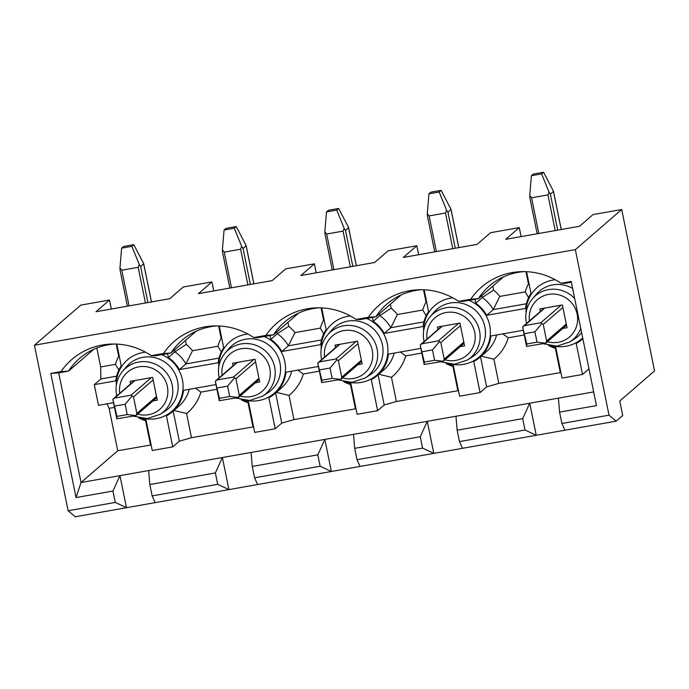 <?xml version="1.0" encoding="UTF-8"?>
<svg xmlns="http://www.w3.org/2000/svg" width="689" height="689" viewBox="0 0 689 689"><rect width="100%" height="100%" fill="white"/><g stroke="black" fill="none" stroke-linecap="round" stroke-linejoin="round"><path stroke-width="1.03" d="M575.341 249.633L34.45 345.223L80.82 305.106L109.508 300.034L95.978 311.738L169.735 298.699L183.265 286.994L211.945 281.93L198.423 293.635L272.181 280.595L285.702 268.891L314.391 263.827L300.86 275.522L374.618 262.492L388.148 250.787L416.828 245.723L403.306 257.419L477.064 244.388L490.585 232.684L519.273 227.611L505.743 239.316L579.509 226.285L593.031 214.58L621.711 209.508L575.341 249.633L609.024 415.166L616.147 421.16L564.928 430.212L561.897 423.494L609.024 415.166M616.147 421.16L622.718 415.476L619.773 400.998L654.55 370.906L621.711 209.508M111.334 309.025L109.508 300.034M213.771 290.922L211.945 281.93M316.217 272.81L314.391 263.827M418.662 254.706L416.828 245.723M521.099 236.603L519.273 227.611M459.46 441.597L525.018 430.005L536.249 435.284L462.491 448.315L459.46 441.597L457.143 430.212L455.963 416.251L529.72 403.211L522.701 418.628L525.018 430.005M522.701 418.628L457.143 430.212M503.538 276.866L478.312 298.69L470.742 299.198A66.936 64.973 -130.9 0 1 521.582 271.63A66.936 64.973 -130.9 0 1 561.027 283.239L571.207 281.448L596.459 405.597L559.58 412.108L558.4 398.139L593.677 391.912M588.992 368.856L582.515 374.463L576.202 343.449A34.674 33.658 -130.9 0 0 582.119 339.384A34.674 33.658 -130.9 0 0 582.86 338.721L582.119 339.384M474.893 299.293L475.686 303.203A34.674 33.658 49.1 0 1 486.667 315.304L525.543 308.431A34.674 33.658 49.1 0 1 531.004 293.428L526.585 271.681M372.448 317.396L373.249 321.307A34.674 33.658 49.1 0 1 384.229 333.407L423.098 326.534A34.674 33.658 49.1 0 1 428.567 311.531L424.14 289.793M270.01 335.5L270.803 339.41A34.674 33.658 49.1 0 1 281.784 351.511L320.652 344.646A34.674 33.658 49.1 0 1 326.121 329.635L321.703 307.897M167.565 353.603L168.357 357.513A34.674 33.658 49.1 0 1 179.347 369.614L218.215 362.75A34.674 33.658 49.1 0 1 223.684 347.738L219.257 326M116.622 376.177L100.861 378.967L94.29 384.651L115.769 380.853A34.674 33.658 49.1 0 1 121.238 365.842L116.811 344.104M94.29 384.651L98.501 405.339L113.452 402.695M253.569 426.844L191.49 437.713L179.312 441.193L172.75 446.877L152.26 450.503L145.947 419.489A34.674 33.658 49.1 0 1 140.427 418.249M172.75 446.877L166.437 415.872A34.674 33.658 -130.9 0 0 172.345 411.798A34.674 33.658 -130.9 0 0 183.55 390.31L215.89 384.591M356.015 408.732L293.936 419.61L281.758 423.089L275.187 428.773L254.697 432.399L248.393 401.386A34.674 33.658 49.1 0 1 242.864 400.145M275.187 428.773L268.882 397.768A34.674 33.658 -130.9 0 0 274.79 393.695A34.674 33.658 -130.9 0 0 285.995 372.206L318.335 366.488M458.452 390.629L396.373 401.506L384.204 404.986L377.632 410.67L357.143 414.287L350.83 383.282A34.674 33.658 49.1 0 1 345.31 382.042M377.632 410.67L371.319 379.665A34.674 33.658 -130.9 0 0 377.236 375.591A34.674 33.658 -130.9 0 0 388.441 354.103L420.772 348.384M560.898 372.525L498.819 383.403L486.641 386.882L480.069 392.566L459.58 396.184L453.276 365.179A34.674 33.658 49.1 0 1 447.755 363.938M480.069 392.566L473.765 361.561A34.674 33.658 -130.9 0 0 479.673 357.488A34.674 33.658 -130.9 0 0 490.878 335.991L523.218 330.281M582.515 374.463L562.026 378.08L555.722 347.075A34.674 33.658 49.1 0 1 550.192 345.835M571.37 282.24L565.187 283.334L561.027 283.239M524.26 271.612A62.682 60.847 -130.9 0 0 489.354 285.961A62.682 60.847 -130.9 0 0 478.312 298.69L462.741 301.438L458.581 301.343L470.742 299.198M357.014 459.701L422.581 448.117L433.803 453.388L360.046 466.427L357.014 459.701L354.697 448.324L353.517 434.354L427.275 421.315L420.264 436.731L422.581 448.117M420.264 436.731L354.697 448.324M421.823 289.716A62.682 60.847 -130.9 0 0 386.917 304.064A62.682 60.847 -130.9 0 0 375.875 316.794L360.304 319.541L356.144 319.455L368.305 317.302L375.875 316.794L401.093 294.97M254.568 477.804L320.135 466.22L331.357 471.491L257.6 484.531L254.568 477.804L252.26 466.427L251.08 452.458L324.838 439.418L317.818 454.835L320.135 466.22M317.818 454.835L252.26 466.427M319.377 307.819A62.682 60.847 -130.9 0 0 284.471 322.176A62.682 60.847 -130.9 0 0 273.43 334.897L257.858 337.653L253.698 337.558L265.859 335.405L273.43 334.897L298.647 313.082M152.131 495.908L217.69 484.324L228.92 489.595L155.163 502.634L152.131 495.908L149.814 484.531L148.635 470.561L222.392 457.522L215.381 472.938L217.69 484.324M215.381 472.938L149.814 484.531M216.94 325.931A62.682 60.847 -130.9 0 0 182.025 340.28A62.682 60.847 -130.9 0 0 170.993 353.001L155.421 355.757L151.261 355.662L163.414 353.509L170.993 353.001L196.21 331.185M112.936 491.05L76.057 497.561L81.026 482.507L119.955 475.634L112.936 491.05L115.252 502.427L126.475 507.698L75.256 516.759L68.125 510.756L115.252 502.427M76.057 497.561L50.797 373.412L60.976 371.621A66.936 64.973 -130.9 0 1 111.816 344.052A66.936 64.973 -130.9 0 1 151.261 355.662M253.698 337.558A66.936 64.973 -130.9 0 0 214.262 325.949A66.936 64.973 -130.9 0 0 163.414 353.509M356.144 319.455A66.936 64.973 -130.9 0 0 316.699 307.845A66.936 64.973 -130.9 0 0 265.859 335.405M458.581 301.343A66.936 64.973 -130.9 0 0 419.145 289.742A66.936 64.973 -130.9 0 0 368.305 317.302M559.58 412.108L561.897 423.494M68.125 510.756L34.45 345.223M564.928 430.212L536.249 435.284L529.72 403.211L558.4 398.139M462.491 448.315L433.803 453.388L427.275 421.315L455.963 416.251M360.046 466.427L331.357 471.491L324.838 439.418L353.517 434.354M257.6 484.531L228.92 489.595L222.392 457.522L251.08 452.458M155.163 502.634L126.475 507.698L119.955 475.634L148.635 470.561M93.764 349.289L68.547 371.104L58.711 372.844L50.797 373.412M114.408 407.397L109.103 408.327L117.733 450.752L151.132 444.948M117.733 450.752L81.026 482.507L58.711 372.844M152.967 400.912L157.256 400.154L152.631 377.391L130.092 381.37L130.6 383.885M114.495 344.035A62.682 60.847 -130.9 0 0 79.588 358.383A62.682 60.847 -130.9 0 0 68.547 371.104L60.976 371.621M185.496 340.452L186.297 344.379L174.928 351.829L168.357 357.513M219.059 358.073L185.909 363.93A34.674 33.658 49.1 0 0 174.928 351.829L174.541 349.926M186.297 344.379A45.302 43.975 49.1 0 1 192.489 350.727L185.909 363.93L179.347 369.614M192.489 350.727L217.862 346.24A45.302 43.975 49.1 0 1 221.126 338.221L218.637 325.975M96.83 347.997L100.68 366.944L115.425 364.343A45.302 43.975 49.1 0 1 118.689 356.325L116.191 344.078M150.512 444.956L145.594 420.764A45.302 43.975 49.1 0 1 138.799 417.93M179.312 441.193L173.189 411.075M172.345 411.798L178.916 406.114A34.674 33.658 -130.9 0 0 189.277 389.294M252.958 426.853L248.031 402.652L248.557 402.187M241.236 399.827A45.302 43.975 -130.9 0 0 248.031 402.652M216.846 389.294L200.904 392.11L195.478 388.2M173.904 410.455L186.573 413.521A45.302 43.975 -130.9 0 0 200.904 392.11M186.573 413.521L191.49 437.713M217.862 346.24L221.298 351.898M119.352 356.592L118.689 356.325M115.425 364.343L118.861 370.002M100.68 366.944L100.861 378.967M107.01 403.84L109.103 408.327M145.594 420.764L146.111 420.29M255.412 382.808L259.701 382.05L255.068 359.288L232.529 363.267L233.046 365.781M287.942 322.34L288.743 326.276L277.374 333.726L270.803 339.41M321.505 339.97L288.355 345.826A34.674 33.658 49.1 0 0 277.374 333.726L276.987 331.822M288.743 326.276A45.302 43.975 49.1 0 1 294.926 332.623L288.355 345.826L281.784 351.511M294.926 332.623L320.307 328.136A45.302 43.975 49.1 0 1 323.572 320.118L321.083 307.871M281.758 423.089L275.626 392.971M274.79 393.695L281.362 388.01A34.674 33.658 -130.9 0 0 291.723 371.19M355.403 408.749L350.477 384.548L350.994 384.083M343.682 381.723A45.302 43.975 -130.9 0 0 350.477 384.548M319.291 371.182L303.349 374.006L297.924 370.096M276.349 392.342L289.01 395.417A45.302 43.975 -130.9 0 0 303.349 374.006M289.01 395.417L293.936 419.61M320.307 328.136L323.744 333.795M221.798 338.488L221.126 338.221M357.849 364.696L362.138 363.938L357.513 341.184L334.975 345.163L335.483 347.678M390.387 304.237L391.18 308.172L379.811 315.622L373.249 321.307M423.942 321.866L390.801 327.723A34.674 33.658 49.1 0 0 379.811 315.622L379.424 313.719M391.18 308.172A45.302 43.975 49.1 0 1 397.372 314.511L390.801 327.723L384.229 333.407M397.372 314.511L422.745 310.033A45.302 43.975 49.1 0 1 426.017 302.015L423.52 289.759M384.204 404.986L378.072 374.868M377.236 375.591L383.799 369.907A34.674 33.658 -130.9 0 0 394.16 353.087M457.841 390.646L452.923 366.445L453.44 365.971M446.119 363.62A45.302 43.975 -130.9 0 0 452.923 366.445M421.728 353.078L405.787 355.894L400.361 351.993M378.795 374.239L391.455 377.305A45.302 43.975 -130.9 0 0 405.787 355.894M391.455 377.305L396.373 401.506M422.745 310.033L426.181 315.691M324.243 320.385L323.572 320.118M460.295 346.593L464.584 345.835L459.951 323.081L437.412 327.06L437.928 329.575M492.824 286.133L493.625 290.069L482.257 297.519L475.686 303.203M526.387 303.763L493.238 309.619A34.674 33.658 49.1 0 0 482.257 297.519L481.869 295.615M493.625 290.069A45.302 43.975 49.1 0 1 499.809 296.408L493.238 309.619L486.667 315.304M499.809 296.408L525.19 291.921A45.302 43.975 49.1 0 1 528.454 283.911L525.965 271.655M486.641 386.882L480.517 356.756M479.673 357.488L486.245 351.803A34.674 33.658 -130.9 0 0 496.605 334.983M560.286 372.534L555.36 348.341L555.877 347.867M548.565 345.508A45.302 43.975 -130.9 0 0 555.36 348.341M524.174 334.975L508.232 337.791L502.806 333.889M481.232 356.135L493.892 359.202A45.302 43.975 -130.9 0 0 508.232 337.791M493.892 359.202L498.819 383.403M525.19 291.921L528.627 297.588M426.68 302.282L426.017 302.015M562.732 328.489L567.03 327.731L562.396 304.969L539.857 308.956L540.365 311.462M529.126 284.169L528.454 283.911M127.241 414.589L135.991 415.596L116.82 418.817L112.85 399.336L117.001 416.397L127.241 414.589L125.14 404.245L114.891 406.054M112.85 399.336L114.632 398.078L131.022 395.185L132.142 395.925L125.14 404.245M131.866 246.335L133.795 244.664L123.555 246.473L121.617 248.143L131.866 246.335L139.247 264.542L138.179 267.323L121.789 270.217L119.964 267.952L120.127 270.243M132.142 395.925L133.494 396.89L136.861 413.443L136.103 415.407M151.485 301.928L143.708 263.706L140.616 266.626L139.247 264.542M121.617 248.143L119.964 267.952M143.708 263.706L133.795 244.664M116.82 418.817L117.001 416.397M229.687 396.485L238.437 397.493L219.257 400.705L215.295 381.232L219.438 398.294L229.687 396.485L227.577 386.141L217.336 387.95M215.295 381.232L217.078 379.975L233.468 377.081L234.587 377.822L227.577 386.141M234.303 228.231L236.241 226.56L225.992 228.369L224.063 230.04L234.303 228.231L241.693 246.438L240.625 249.211L224.235 252.114L222.401 249.849L222.573 252.14M234.587 377.822L235.931 378.786L239.298 395.34L238.549 397.303M253.922 283.825L246.145 245.603L243.062 248.522L241.693 246.438M224.063 230.04L222.401 249.849M246.145 245.603L236.241 226.56M219.257 400.705L219.438 398.294M332.124 378.382L340.883 379.389L321.703 382.602L317.741 363.129L321.884 380.19L332.124 378.382L330.022 368.029L319.774 369.847M317.741 363.129L319.515 361.871L335.905 358.978L337.024 359.718L330.022 368.029M336.749 210.128L338.678 208.457L328.438 210.266L326.508 211.936L336.749 210.128L344.138 228.335L343.07 231.108L326.672 234.01L324.846 231.745L325.01 234.036M337.024 359.718L338.377 360.683L341.744 377.236L340.986 379.191M356.368 265.713L348.591 227.491L345.499 230.41L344.138 228.335M326.508 211.936L324.846 231.745M348.591 227.491L338.678 208.457M321.703 382.602L321.884 380.19M434.57 360.278L443.32 361.277L424.14 364.498L420.178 345.017L424.321 362.087L434.57 360.278L432.459 349.926L422.219 351.743M420.178 345.017L421.961 343.768L438.35 340.866L439.47 341.615L432.459 349.926M439.194 192.024L441.124 190.353L430.883 192.162L428.946 193.833L439.194 192.024L446.575 210.231L445.507 213.004L429.118 215.907L427.292 213.633L427.456 215.933M439.47 341.615L440.822 342.579L444.19 359.133L443.432 361.088M458.814 247.609L451.037 209.387L447.945 212.307L446.575 210.231M428.946 193.833L427.292 213.633M451.037 209.387L441.124 190.353M424.14 364.498L424.321 362.087M537.007 342.166L545.766 343.174L526.585 346.395L522.624 326.913L526.766 343.983L537.007 342.166L534.905 331.822L524.665 333.631M522.624 326.913L524.398 325.664L540.787 322.762L541.907 323.503L534.905 331.822M541.632 173.921L543.569 172.241L533.32 174.059L531.391 175.729L541.632 173.921L549.021 192.119L547.953 194.901L531.563 197.795L529.729 195.53L529.901 197.829M541.907 323.503L543.259 324.476L546.627 341.029L545.877 342.984M561.251 229.506L553.474 191.284L550.382 194.203L549.021 192.119M531.391 175.729L529.729 195.53M553.474 191.284L543.569 172.241M526.585 346.395L526.766 343.983M423.589 331.151A33.976 32.977 49.1 0 1 452.854 297.863M469.011 300.335A33.976 32.977 49.1 0 1 489.319 340.667A33.976 32.977 49.1 0 1 452.303 364.335M218.706 367.358A33.976 32.977 49.1 0 1 247.971 334.07M264.128 336.542A33.976 32.977 49.1 0 1 284.436 376.874A33.976 32.977 49.1 0 1 247.42 400.542M116.269 385.461A33.976 32.977 49.1 0 1 145.534 352.182M161.691 354.646A33.976 32.977 49.1 0 1 181.999 394.978A33.976 32.977 49.1 0 1 144.983 418.645M321.152 349.254A33.976 32.977 49.1 0 1 350.417 315.967M366.574 318.439A33.976 32.977 49.1 0 1 386.882 358.771A33.976 32.977 49.1 0 1 349.866 382.438M526.034 313.047A33.976 32.977 49.1 0 1 555.3 279.76M582.696 337.92A33.976 32.977 49.1 0 1 554.748 346.231M177.547 381.163A29.722 28.852 -130.9 0 0 156.127 358.004A29.722 28.852 -130.9 0 0 126.587 366.634L122.737 371.095A28.86 28.016 49.1 0 1 151.416 362.715A28.86 28.016 49.1 0 1 172.216 385.203A28.86 28.016 49.1 0 1 160.124 414.313L165.093 411.144A29.722 28.852 -130.9 0 0 177.547 381.163M119.697 393.316A24.606 23.882 49.1 0 1 143.51 366.47A24.606 23.882 49.1 0 1 167.694 394.418A24.606 23.882 49.1 0 1 137.697 414.123M279.992 363.06A29.722 28.852 -130.9 0 0 258.573 339.901A29.722 28.852 -130.9 0 0 229.024 348.531L225.182 352.992A28.86 28.016 49.1 0 1 253.862 344.612A28.86 28.016 49.1 0 1 274.661 367.099A28.86 28.016 49.1 0 1 262.561 396.201L267.53 393.04A29.722 28.852 -130.9 0 0 279.992 363.06M222.134 375.212A24.606 23.882 49.1 0 1 245.956 348.367A24.606 23.882 49.1 0 1 270.131 376.315A24.606 23.882 49.1 0 1 240.134 396.02M382.429 344.956A29.722 28.852 -130.9 0 0 361.01 321.797A29.722 28.852 -130.9 0 0 331.469 330.427L327.619 334.888A28.86 28.016 49.1 0 1 356.308 326.508A28.86 28.016 49.1 0 1 377.098 348.996A28.86 28.016 49.1 0 1 365.006 378.097L369.976 374.937A29.722 28.852 -130.9 0 0 382.429 344.956M324.579 357.109A24.606 23.882 49.1 0 1 348.393 330.255A24.606 23.882 49.1 0 1 372.577 358.202A24.606 23.882 49.1 0 1 342.579 377.916M484.875 326.853A29.722 28.852 -130.9 0 0 463.456 303.694A29.722 28.852 -130.9 0 0 433.915 312.324L430.065 316.785A28.86 28.016 49.1 0 1 458.745 308.405A28.86 28.016 49.1 0 1 479.544 330.892A28.86 28.016 49.1 0 1 467.452 359.994L472.421 356.824A29.722 28.852 -130.9 0 0 484.875 326.853M427.025 339.005A24.606 23.882 49.1 0 1 450.839 312.151A24.606 23.882 49.1 0 1 475.022 340.099A24.606 23.882 49.1 0 1 445.025 359.813M572.628 288.433A29.722 28.852 -130.9 0 0 536.352 294.22L532.502 298.681A28.86 28.016 49.1 0 1 574.695 298.613M580.767 328.455A28.86 28.016 49.1 0 1 569.889 341.89L574.859 338.721A29.722 28.852 -130.9 0 0 581.628 332.666M529.462 320.902A24.606 23.882 49.1 0 1 553.284 294.048A24.606 23.882 49.1 0 1 577.46 321.996A24.606 23.882 49.1 0 1 547.462 341.701M114.632 398.078L134.932 380.517M131.022 395.185L151.322 377.624M129.05 305.89L121.789 270.217M145.439 302.996L138.179 267.323M156.506 396.451L136.861 413.443M143.708 263.947L151.434 301.937M147.928 302.557L140.616 266.626M133.494 396.89L153.139 379.897M217.078 379.975L237.369 362.414M233.468 377.081L253.759 359.52M231.495 287.787L224.235 252.114M247.885 284.893L240.625 249.211M258.943 378.347L239.298 395.34M246.154 245.844L253.879 283.834M250.374 284.454L243.062 248.522M235.931 378.786L255.576 361.794M319.515 361.871L339.815 344.311M335.905 358.978L356.204 341.408M333.932 269.683L326.672 234.01M350.322 266.781L343.07 231.108M361.389 360.235L341.744 377.236M348.591 227.74L356.325 265.721M352.811 266.342L345.499 230.41M338.377 360.683L358.022 343.682M421.961 343.768L442.252 326.207M438.35 340.866L458.65 323.305M436.378 251.58L429.118 215.907M452.768 248.677L445.507 213.004M463.826 342.132L444.19 359.133M451.037 209.637L458.762 247.618M455.257 248.238L447.945 212.307M440.822 342.579L460.459 325.578M524.398 325.664L544.698 308.104M540.787 322.762L561.087 305.201M538.815 233.476L531.563 197.795M555.205 230.574L547.953 194.901M566.272 324.028L546.627 341.029M553.474 191.533L561.208 229.515M557.694 230.135L550.382 194.203M543.259 324.476L562.904 307.475M122.737 371.095C116.992 378.054 114.942 386.064 116.579 395.133L116.734 395.882M133.52 416.182L147.153 418.576L160.124 414.313M225.182 352.992C219.438 359.951 217.388 367.96 219.016 377.029L219.18 377.779M235.965 398.07L249.59 400.473L262.561 396.201M327.619 334.888C321.884 341.847 319.825 349.857 321.462 358.926L321.625 359.667M338.402 379.966L352.036 382.369L365.006 378.097M430.065 316.785C424.321 323.744 422.271 331.753 423.899 340.814L424.062 341.563M440.848 361.863L454.482 364.266L467.452 359.994M532.502 298.681C526.766 305.632 524.708 313.65 526.344 322.71L526.508 323.46M543.285 343.759L556.919 346.162L569.889 341.89M135.991 415.596L156.748 397.639M127.396 306.183L120.058 270.122M113.452 398.724L134.381 380.612M238.437 397.493L259.185 379.536M229.833 288.08L222.495 252.019M215.898 380.621L236.818 362.509M340.883 379.389L361.63 361.432M332.279 269.976L324.941 233.916M318.335 362.509L339.264 344.405M443.32 361.277L464.076 343.329M434.716 251.873L427.387 215.812M420.781 344.405L441.709 326.302M545.766 343.174L566.513 325.225M537.162 233.769L529.824 197.709M523.218 326.302L544.146 308.198"/></g></svg>
